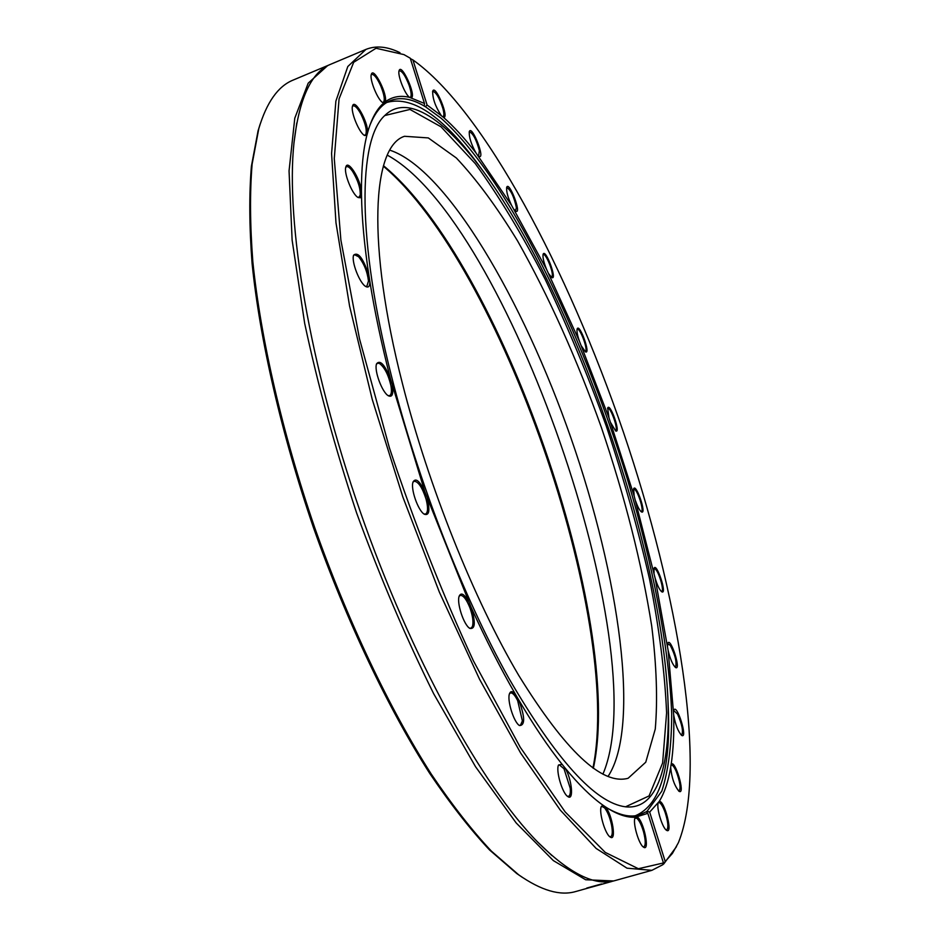 <?xml version="1.0" encoding="UTF-8"?>
<svg xmlns="http://www.w3.org/2000/svg" width="940" height="940" viewBox="0 0 940 940"><rect width="100%" height="100%" fill="white"/><g stroke="black" fill="none" stroke-linecap="round" stroke-linejoin="round"><path stroke-width="1.41" d="M399.97 52.675C387.351 46.471 376.012 45.378 365.954 49.397L347.8 66.528L335.874 101.144L331.573 153.572L335.98 222.792L349.598 306.17L372.24 399.394L402.79 496.825L439.38 592.153L479.553 679.268L520.666 753.069L560.228 810.045L596.16 848.456L627.004 868.184L651.878 870.334L662.876 864.683L663.452 862.955L647.836 813.323L646.203 811.772L647.061 811.243L649.669 812.09L665.226 861.522L662.9 864.495M410.38 58.621L412.919 59.925L427.101 105.022L425.385 106.69L424.234 106.126L424.492 103.471L410.251 58.209L403.941 54.602L376.035 48.257L353.687 62.287L339.07 98.829L334.276 158.59L340.879 240.029L359.503 338.823L389.43 447.934C414.399 523.075 442.399 594.057 473.419 660.867L520.231 747.241L565.187 811.948L605.254 852.404L638.366 868.725L663.452 862.955M425.385 106.69L441.154 118.264C506.672 176.673 581.672 329.623 627.203 478.589C652.771 564.059 669.209 647.695 671.689 713.789C671.665 745.091 668.375 770.882 661.807 791.151L647.061 811.243M646.238 811.796L639.27 814.957C630.305 817.624 619.589 815.286 607.111 807.977M369.608 126.066C374.837 112.588 381.793 104.105 390.464 100.615C400.299 96.82 411.555 98.618 424.21 106.008M424.492 103.471L409.558 97.361C400.405 95.163 392.286 96.656 385.212 101.849L383.826 102.965C377.575 108.229 372.534 116.842 368.703 128.804L366.859 135.348C363.193 149.895 361.395 168.436 361.454 190.984L361.512 195.579C361.888 218.75 364.344 245.305 368.88 275.232L369.82 281.283C374.696 311.704 381.581 344.228 390.488 378.89L424.798 491.62L471.14 607.381C485.815 639.553 500.679 668.681 515.719 694.766L518.727 699.936C533.732 725.41 548.196 746.877 562.108 764.337L564.893 767.78C578.664 784.559 591.366 797.038 602.998 805.216L605.325 806.802C616.746 814.322 626.792 817.788 635.475 817.212L647.836 813.323M635.475 817.212L635.064 817.859C632.479 822.453 638.836 844.543 643.5 847.128C650.363 852.31 643.524 819.997 637.191 817.048M602.998 805.216L601.341 806.461C598.569 811.525 605.066 834.133 610.142 836.988C616.828 842.216 612.269 814.087 605.325 806.802M562.108 764.337L558.536 764.984C555.611 770.506 562.332 793.431 567.795 796.533C574.199 801.538 571.779 778.355 564.893 767.78M515.719 694.766C512.935 691.17 510.902 690.7 509.645 693.344C506.648 699.278 513.663 722.296 519.479 725.551C525.26 725.422 525.014 716.879 518.727 699.936M468.214 600.907C464.16 594.033 461.188 592.353 459.296 595.889C456.299 602.152 463.726 625.077 469.824 628.39C475.288 629.412 475.722 622.409 471.14 607.381M424.798 491.62C419.675 480.939 415.786 477.673 413.118 481.821C410.228 488.236 418.124 511.007 424.375 514.251C429.134 515.813 430.109 510.655 427.312 498.74M390.488 378.89C384.777 364.591 380.136 359.562 376.588 363.78C373.85 370.172 382.228 392.767 388.478 395.834C392.262 397.444 393.531 394.119 392.297 385.846M368.88 275.232C363.228 258.253 358.14 251.556 353.628 255.151C351.078 261.344 359.844 283.762 365.907 286.583C368.645 287.91 369.949 286.136 369.82 281.283M361.454 190.984C360.09 178.248 347.765 159.13 345.849 166.979C343.476 172.843 352.453 195.003 358.211 197.553L360.361 197.741L361.512 195.579M367.611 132.481C368.315 122.13 354.533 97.784 352.547 106.008C350.338 111.437 359.303 133.245 364.649 135.513L366.859 135.348M385.212 101.849C388.126 95.175 373.462 66.058 371.335 74.389C369.267 79.36 378.033 100.674 382.956 102.683L383.826 102.965M411.414 97.831C416.444 95.657 401.451 62.463 399.101 70.653C397.268 74.942 404.858 94.306 409.558 97.361M649.669 812.09L659.187 801.491C664.451 792.925 668.269 781.587 670.655 767.475L671.125 764.62C673.298 750.167 674.156 733.647 673.698 715.058L668.152 650.527L655.086 577.994L634.183 496.085L608.979 417.806L579.451 341.302L546.622 269.486L511.63 205.472L475.887 152.785C464.724 138.403 453.856 126.536 443.257 117.159L427.101 105.022M601.165 806.931L601.894 806.403L604.573 807.86C607.569 811.69 609.895 817.424 611.552 825.062C612.763 831.877 612.469 835.778 610.636 836.753L609.743 836.682M558.36 765.442L559.241 764.772L564 768.744L570.239 788.296C570.627 793.019 570.051 795.698 568.512 796.333L567.408 796.239M509.48 693.779L510.502 692.956C512.582 692.616 514.979 695.201 517.693 700.711L522.381 720.921L520.408 725.386L519.103 725.28M459.143 596.324L460.259 595.373C463.303 595.185 466.534 599.356 469.965 607.91C472.844 616.182 473.643 622.421 472.362 626.639L470.905 628.237L469.448 628.132M412.977 482.255L414.129 481.233C418.3 481.503 422.26 487.425 426.031 498.976C428.158 507.283 428.041 512.3 425.667 514.027L423.999 513.992M376.458 364.215L377.539 363.216L379.454 363.451C384.554 367.281 388.385 374.731 390.958 385.799C391.886 391.428 391.428 394.706 389.571 395.646L388.091 395.587M353.499 255.598L354.474 254.693L358.575 256.702C364.05 263.553 367.352 271.66 368.48 281.001L366.835 286.348L365.507 286.336M345.732 167.449L346.555 166.674C348.106 166.216 350.162 167.849 352.712 171.562C358.034 180.468 360.537 188.317 360.208 195.144L358.916 197.283L357.788 197.294M352.418 106.49L353.099 105.867C355.097 105.48 357.705 108.229 360.937 114.116C365.66 123.998 367.235 130.907 365.648 134.843L364.227 135.254M371.218 74.871L371.77 74.389C374.167 74.26 377.163 78.114 380.759 85.951C384.343 94.94 385.177 100.415 383.262 102.378L382.533 102.425M398.983 71.146L399.43 70.77C402.226 71.064 405.457 75.905 409.1 85.258C411.379 92.132 411.755 96.174 410.251 97.396L409.664 97.431M443.257 117.159C450.19 119.885 435.349 83.319 432.694 91.192C432.506 98.383 435.326 106.431 441.13 115.338M432.565 91.685L432.929 91.392C436.137 92.296 439.438 97.925 442.846 108.3C444.138 113.188 444.209 116.008 443.057 116.748L442.54 116.783M383.332 166.192C500.057 264.105 623.584 618.767 592.94 768.004M593.351 768.309C625.558 620.706 500.397 261.355 383.473 165.699M260.133 124.198L258.065 130.848L251.403 166.239C249.065 194.298 249.288 226.704 252.084 263.447C259.898 340.045 281.448 434.127 313.561 527.904C346.649 621.34 388.208 708.455 429.674 773.326C450.307 803.853 470.259 829.397 489.529 849.936L516.73 873.519L522.487 877.455M412.919 59.925C483.924 110.18 567.995 269.956 623.361 432.001C678.41 593.974 708.196 769.084 678.41 842.651L672.441 853.379L665.226 861.522M663.675 864.036L676.495 846.623M478.131 155.699L479.012 156.369C485.792 159.894 471.904 124.315 469.319 131.553C468.896 136.946 471.081 144.031 475.887 152.785M513.875 209.221L515.848 211.218C522.111 214.543 509.174 180.55 506.719 187.248C506.178 191.29 507.812 197.365 511.63 205.472M548.76 273.81L551.792 277.558C557.69 280.755 545.529 247.901 543.132 254.2C542.545 257.231 543.708 262.319 546.622 269.486M581.425 346.014L585.444 351.854C591.131 355.003 579.545 322.784 577.172 328.847C576.596 331.115 577.348 335.263 579.451 341.302M610.706 422.718L615.677 430.943C621.269 434.104 610.084 402.05 607.675 408.007L608.979 417.806M635.593 501.008C637.684 506.895 639.635 510.526 641.456 511.901C647.073 515.155 636.121 482.784 633.642 488.765L634.183 496.085M655.086 577.994C657.26 585.268 659.481 589.874 661.772 591.812C667.541 595.243 656.661 562.049 654.04 568.195L654.04 573.236M668.152 650.527C670.22 659.128 672.688 664.792 675.555 667.529C681.606 671.207 670.643 636.709 667.823 643.16L667.529 646.144M673.698 715.058C675.425 724.799 678.093 731.59 681.688 735.433C688.162 739.451 676.976 703.155 673.886 710.064L673.592 711.298M670.655 767.475C671.724 778.003 674.509 785.946 679.021 791.292C685.989 795.757 674.697 757.664 671.125 764.62M658.094 803.148C656.473 808.67 662.5 828.105 666.507 830.267C673.451 835.19 664.333 799.552 659.187 801.491M651.878 870.334L615.148 880.545C595.326 886.596 569.452 873.73 537.562 841.946C481.903 785.358 411.05 657.53 360.243 511.642C309.424 365.754 285.549 221.57 293.997 142.657C299.249 97.936 311.528 71.781 330.821 64.202L365.954 49.397M593.116 886.655L575.715 891.531C560.17 896.102 541.158 890.533 518.68 874.811L491.397 851.147C472.068 830.525 452.046 804.875 431.331 774.196C389.701 709.019 347.929 621.446 314.665 527.516C282.376 433.246 260.709 338.682 252.837 261.731C250.017 224.825 249.782 192.289 252.12 164.124L258.794 128.627C266.643 102.354 278.076 86.175 293.092 80.1L329.329 64.872M613.561 880.956L585.632 879.746L553.366 860.617L516.142 822.9L475.534 766.711L433.681 693.743C405.916 637.778 380.218 577.501 356.601 512.911C334.981 447.628 317.673 384.425 304.666 323.313L292.129 240.147L289.05 170.892L294.784 118.205L308.191 83.166L327.802 65.471M601.506 883.964L586.772 888.053L601.506 883.964M591.589 887.113L611.999 881.426M598.216 885.233L597.053 885.586M602.305 884.093L598.228 885.257L602.317 884.117M605.113 883.341L604.385 883.541M634.888 818.329L636.568 818.129C639.059 819.974 641.386 824.556 643.559 831.9C645.709 840.419 645.792 845.413 643.818 846.846L643.101 846.811M658.153 802.877L658.646 802.525C660.514 802.525 662.677 805.803 665.109 812.36C668.164 822.053 668.681 827.928 666.672 829.961L666.107 829.95M670.866 765.242L671.277 764.96C672.593 764.819 674.239 766.97 676.212 771.399C680.055 781.681 681.007 788.214 679.068 790.986L678.621 790.986M673.721 710.534L677.599 714.165C682.087 724.505 683.451 731.485 681.664 735.115L681.3 735.127M667.67 643.618L670.314 645.404C675.32 655.321 677.035 662.594 675.472 667.212L675.167 667.224M653.888 568.653L655.509 569.229C659.375 572.883 664.427 591.201 661.643 591.495L661.384 591.519M633.501 489.223L634.312 489.176C637.814 490.422 644.323 511.207 641.315 511.583L641.068 511.619M607.545 408.465L607.745 408.348C610.636 406.762 618.72 429.827 615.571 430.614L615.289 430.661M577.043 329.317L577.254 329.176C579.816 327.613 587.594 347.647 585.749 351.043L585.056 351.584M543.003 254.681L543.238 254.529C545.576 253.036 552.955 270.262 552.321 275.702L551.38 277.288M506.601 187.73L506.848 187.542C510.902 190.091 514.074 196.812 516.401 207.716L515.437 210.948M469.189 132.035L469.495 131.812C473.102 133.457 476.392 139.719 479.341 150.588L478.601 156.099M625.511 806.814L649.07 795.933L662.618 762.998L666.601 712.826C664.886 672.57 659.198 627.967 649.528 579.005C637.955 528.75 623.525 477.731 606.23 425.961C587.618 374.649 567.243 325.71 545.094 279.145C522.252 234.777 498.999 196.284 475.335 163.666L441.048 126.829L409.969 109.44L384.754 115.55C358.105 139.449 356.66 239.218 391.44 375.965C417.795 480.469 462.974 596.254 508.622 677.905C556.386 760.107 595.361 803.066 625.523 806.814C660.28 810.597 672.77 757.452 666.918 682.793C655.474 534.296 577.524 310.494 494.24 187.001C452.446 124.867 409.64 90.98 384.765 115.538M402.414 383.473C428.464 486.309 474.136 600.096 518.868 675.637C565.68 751.225 602.093 785.441 628.12 778.273L645.757 762.211L655.262 729.076C657.765 699.865 656.578 665.508 651.702 625.981C641.761 563.236 625.006 497.119 601.436 427.63C576.749 358.539 548.796 296.323 517.611 240.981C496.872 206.988 476.451 179.317 456.358 157.991L428.311 137.922L404.517 136.288C372.322 146.276 366.412 242.849 402.414 383.473M608.016 776.499C640.833 726.491 619.272 576.561 571.038 438.228C522.899 299.86 446.653 168.965 389.865 150.177M602.904 774.184C656.379 649.364 506.742 219.749 387.304 155.159M634.97 815.814L635.687 815.626C660.702 804.664 671.489 767.04 668.046 702.744M482.725 170.669C445.49 118.146 413.659 95.363 387.245 102.319L386.563 102.613M516.73 873.519L518.68 874.811M258.065 130.848L258.794 128.627M537.562 841.946L551.956 855.623M293.997 142.657L296.782 122.999M635.029 815.814L635.687 815.626M386.622 102.578L387.245 102.319"/></g></svg>
